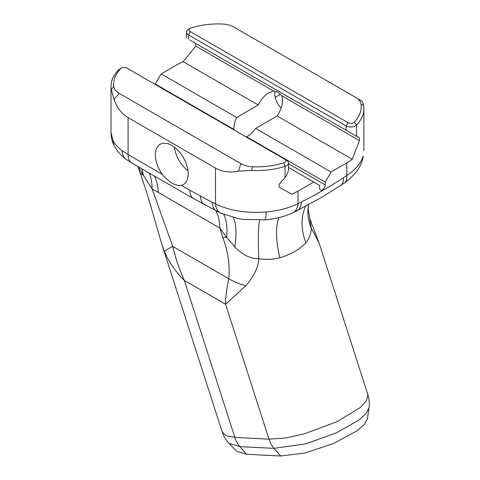 <?xml version="1.0" encoding="UTF-8"?>
<svg xmlns="http://www.w3.org/2000/svg" width="480" height="480" viewBox="0 0 480 480"><rect width="100%" height="100%" fill="white"/><g stroke="black" fill="none" stroke-linecap="round" stroke-linejoin="round"><path stroke-width="0.72" d="M233.892 129.42C233.742 125.682 234.66 121.704 236.64 117.486L161.154 73.908L155.298 84.048L233.892 129.42A13.53 7.812 60 0 0 234.36 130.146M155.298 84.048L155.298 84.504M161.154 73.908L176.868 64.836A58.356 33.69 180 0 1 183.174 61.68L195.774 46.122L195.774 43.452L359.436 137.94L359.436 140.61L352.26 159.3A58.356 33.69 180 0 1 346.8 162.942L331.08 172.014L255.6 128.436C253.164 131.94 250.434 134.58 247.398 136.368L246.636 136.782L325.23 182.154L331.08 172.014M246.636 136.782A13.53 7.812 60 0 1 246.168 136.962M325.23 182.154L325.23 184.926L288.48 163.71M236.64 117.486L258.24 105.018L259.428 102.756C262.098 98.232 265.284 94.866 268.998 92.658L273.438 90.96A13.53 7.812 60 0 1 281.778 95.772C283.506 101.754 281.982 108.486 277.2 115.962L255.6 128.436M275.106 91.2A13.53 7.812 -120 0 0 274.776 93.894A13.53 7.812 -120 0 0 281.184 108.024M288.48 167.436L319.602 185.406L319.602 188.172A3.978 2.298 120 0 0 320.424 189.996A3.978 2.298 120 0 0 323.49 188.928A3.978 2.298 120 0 0 325.23 184.926M313.746 182.022L298.032 191.1A58.356 33.69 180 0 1 291.726 194.25L279.126 186.978L279.126 184.308L285.066 177.564C287.25 174.786 288.39 171.894 288.48 168.894L288.48 162.978A6.63 3.828 0 0 0 286.542 160.272L284.664 159.186A3.978 2.298 180 0 1 283.782 162.822A55.704 32.16 180 0 1 252.864 166.776C248.22 166.572 244.236 165.522 240.918 163.632L238.428 171.168L251.202 170.4L252.864 166.776M361.104 104.286A55.704 32.16 180 0 1 354.252 122.136A3.978 2.298 180 0 1 347.958 122.646L190.236 31.59A3.978 2.298 180 0 1 190.236 28.338A3.978 2.298 180 0 1 191.118 27.954A55.704 32.16 180 0 1 222.036 24C226.686 24.204 230.664 25.254 233.982 27.144L355.656 97.392C358.926 99.306 360.744 101.604 361.104 104.286L363.624 105.492C363.162 102.888 362.262 101.208 360.936 100.44L358.548 99.06M190.236 28.338L188.364 29.424A6.63 3.828 0 0 0 186.42 32.13A6.63 3.828 0 0 0 188.364 34.836L346.08 125.898A6.63 3.828 0 0 0 356.568 125.046A58.356 33.69 0 0 0 363.888 108.708A58.356 33.69 0 0 0 363.624 105.492M189.834 40.02L359.436 137.94M363.126 156.006C360.984 163.188 355.536 169.68 346.8 175.488A18.57 9.612 55.3 0 1 344.25 183.162L349.104 179.424L355.092 173.37C358.614 169.206 361.146 164.508 362.682 159.276L363.126 156.006A18.57 14.88 -164.4 0 1 362.688 159.276A18.57 14.88 -164.4 0 1 362.586 159.606M113.802 86.49L111.276 89.616L113.97 99.312L119.25 93.39C115.974 91.47 114.156 89.172 113.802 86.49A55.704 32.16 180 0 1 120.654 68.64A3.978 2.298 180 0 1 121.32 68.13A3.978 2.298 180 0 1 126.942 68.13L284.664 159.186M119.25 93.39L240.918 163.632M251.202 170.4A58.356 33.69 0 0 0 285.066 166.326A6.63 3.828 0 0 0 288.48 162.978M121.32 68.13L119.442 69.216A6.63 3.828 0 0 0 118.332 70.062A58.356 33.69 0 0 0 111.012 86.406A58.356 33.69 0 0 0 111.276 89.616M113.064 140.652L111.03 132.822C111.078 137.838 112.326 142.524 114.768 146.88A18.57 15.672 -29.2 0 1 113.064 140.652C114.942 144.186 117.96 147.528 122.124 150.672L128.1 154.596L128.1 117.624L215.502 168.078C222.048 171.798 229.686 172.824 238.428 171.168M113.97 99.312C116.898 107.706 121.614 113.814 128.1 117.624M245.736 285.798A37.134 14.868 -167.3 0 1 228.81 278.76C226.8 287.682 225.726 296.178 225.582 304.248L245.736 285.798C253.884 276.48 258.252 267.45 258.84 258.708C266.292 259.794 273.306 259.482 279.876 257.778C291.204 254.292 299.868 249.294 305.856 242.778C309.12 238.806 310.944 234.012 311.328 228.396L318.954 242.586L367.914 394.74L366.54 400.794L360.21 407.604L337.218 421.59L304.158 433.896L285.612 437.988L268.992 439.146L234.864 437.424L226.002 435.678L222.228 432.036C223.632 436.314 225.888 440.076 229.002 443.316L236.7 451.296L246.51 454.284L280.638 456L304.434 453.12L333.474 443.568L357.39 430.578L364.482 424.278L367.38 418.902L368.982 407.934M229.008 443.316L239.91 446.64L274.038 448.356L305.784 443.832L336.474 432.852L358.842 420.114L365.832 413.796L368.988 407.916C369.636 403.464 369.276 399.072 367.914 394.74M139.5 171.228A31.83 12.36 -19.9 0 0 139.62 171.624C145.242 187.182 149.604 201.678 153.024 213.906L161.796 244.242L164.538 251.718C168.996 262.17 175.596 271.746 184.344 280.44C179.412 269.574 175.542 258.222 172.734 246.39L152.04 188.772L219.864 228.102L222.744 237.288C228.012 251.28 230.034 265.104 228.81 278.76L172.734 246.39A31.83 3.516 -20.3 0 0 164.538 251.718M308.532 204.792A58.356 47.268 -167.1 0 0 311.328 228.396L308.154 208.752L308.544 204.78M139.626 171.636A31.83 12.36 -19.9 0 0 143.274 175.152L152.046 188.772A58.356 32.514 121.6 0 0 149.112 173.01M138.294 166.758L143.274 175.152A58.356 36.348 134.7 0 0 141.702 168.732M215.748 210.696A58.356 33.69 120 0 1 219.864 228.102L226.644 237.366A37.134 10.398 164.3 0 1 222.744 237.288M223.788 214.44A58.356 27.732 115.5 0 1 226.644 237.366L234.726 246.846C242.88 255.096 250.914 259.05 258.828 258.708A58.356 6.222 85.6 0 1 259.506 220.212M279.876 257.778A58.356 21.264 70.4 0 1 279 217.584M305.472 206.442A58.356 43.314 -134.5 0 0 305.856 242.778M181.326 185.328C175.38 186.102 169.032 182.436 162.282 174.33A23.208 13.398 60 0 1 160.2 144.294A23.208 13.398 60 0 1 178.08 150.51A23.208 13.398 60 0 1 188.214 173.868A23.208 13.398 60 0 1 183.408 184.494A23.208 13.398 60 0 1 181.326 185.328L189.876 190.26A18.57 10.722 -60 0 0 193.722 198.762A18.57 10.722 -60 0 0 194.022 198.924M217.356 211.506A18.57 11.412 -63.4 0 1 216.972 211.326A18.57 11.412 -63.4 0 1 212.148 202.302L189.876 190.26M292.266 213.096A18.57 11.724 -114.9 0 0 292.716 212.904A18.57 11.724 -114.9 0 0 298.032 203.64C289.128 208.02 278.508 210.804 266.166 211.992C246.618 213.432 229.734 210.738 215.502 203.91A18.57 11.736 114.8 0 0 220.848 213.186A18.57 11.736 114.8 0 0 221.28 213.372M340.146 185.916A18.57 9.978 -123.2 0 0 340.458 185.724A18.57 9.978 -123.2 0 0 343.398 177.78C329.412 186.882 315.42 194.958 301.428 202.008A18.57 11.412 63.4 0 1 296.604 211.038A18.57 11.412 63.4 0 1 296.208 211.224M344.25 183.168A18.57 9.612 55.3 0 1 343.944 183.36M188.016 170.82A23.208 13.398 60 0 1 174.342 147.138M234.726 246.846A58.356 20.946 109.9 0 0 233.43 217.548M195.774 46.122L273.438 90.96M281.778 95.772L359.436 140.61M277.2 115.962L352.26 159.3M280.428 94.386L275.202 97.404M183.174 61.68L258.24 105.018M301.428 202.008L298.032 203.64L298.032 191.1M346.8 162.942L346.8 175.488L343.398 177.78M356.568 136.284L356.568 125.046L354.252 122.136M283.782 162.822L285.066 166.326L285.066 177.564M120.654 68.64L118.332 70.062M188.364 39.168L188.364 34.836L190.236 31.59M346.08 130.23L346.08 125.898L347.958 122.646M246.51 454.284L239.91 446.64A26.526 20.292 92.9 0 1 234.864 437.424L184.344 280.44L225.582 304.248L268.992 439.146A26.526 20.292 92.9 0 0 274.038 448.356L280.638 456M222.228 432.036L162.03 244.974M126.552 159.618A18.57 12.768 -53.9 0 1 126.198 159.372A18.57 12.768 -53.9 0 1 122.124 150.672M193.722 198.762L131.946 163.098A18.57 10.722 -60 0 1 128.1 154.596L162.282 174.33M205.098 205.11A18.57 11.034 -61.5 0 1 204.78 204.948A18.57 11.034 -61.5 0 1 200.508 196.212M264.696 219.9A18.57 2.526 -95 0 0 264.798 219.906A18.57 2.526 -95 0 0 266.166 211.992M215.502 168.078L215.502 203.91L212.148 202.302M158.088 192.438A58.356 33.69 120 0 0 154.56 176.148M363.888 150.588L363.888 108.708M111.012 132.792L111.012 86.406M186.42 38.046L186.42 32.13M318.936 242.538L309.768 218.646M139.638 171.618L138.162 166.686M114.768 146.88C117.75 151.944 121.56 156.102 126.204 159.36L131.952 163.092M193.728 198.756L220.854 213.174L238.458 218.652L242.928 219.372L264.798 219.888C275.136 218.976 284.442 216.648 292.71 212.892L321.378 197.502L344.244 183.156"/></g></svg>
